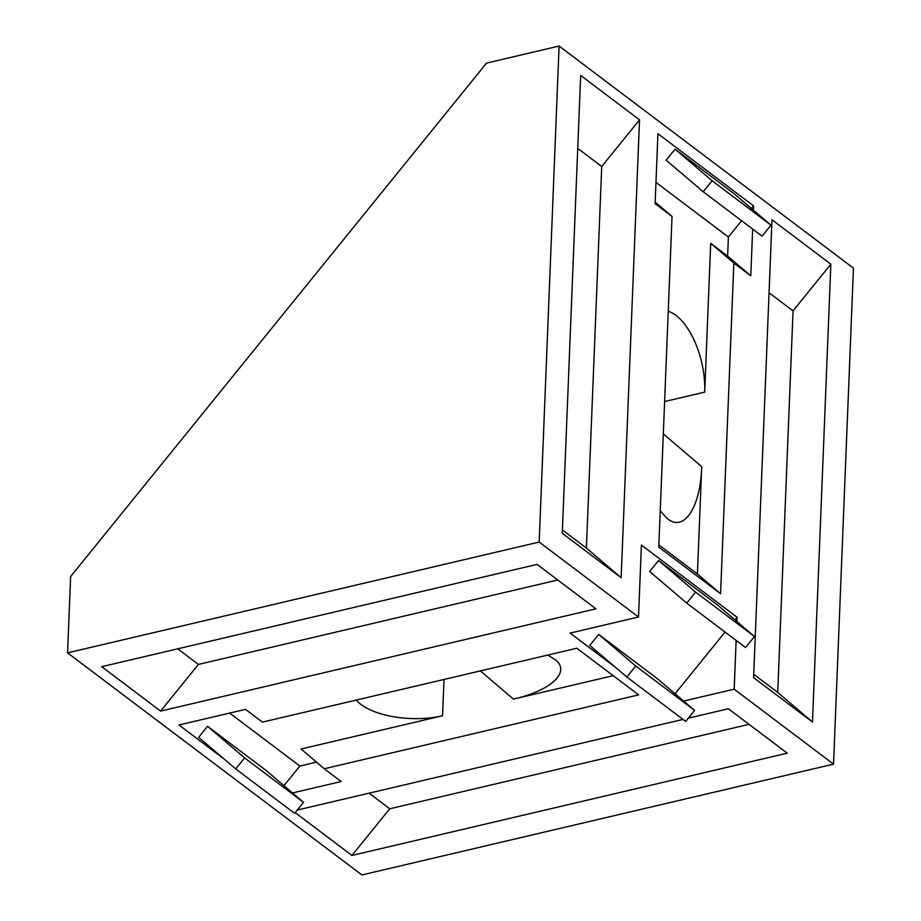 <?xml version="1.0" encoding="UTF-8"?>
<svg xmlns="http://www.w3.org/2000/svg" width="921" height="921" viewBox="0 0 921 921"><rect width="100%" height="100%" fill="white"/><g stroke="black" fill="none" stroke-linecap="round" stroke-linejoin="round"><path stroke-width="1.38" d="M660.219 510.752L666.585 517.913C683.417 533.224 700.432 508.404 701.721 466.659L697.416 573.99L720.579 593.746L658.768 547.109L672.042 216.435L655.119 203.668L657.928 133.718L753.597 205.901L753.424 210.184M752.664 229.076L750.788 275.851L733.853 263.072L720.579 593.746M733.853 263.072L710.69 243.328L704.715 392.127A59.497 28.586 76.8 0 0 668.232 311.275M655.188 202.067L672.042 216.435M639.531 119.845L601.724 166.517L586.401 548.064L621.145 577.697L562.27 533.282L580.667 75.43L639.531 119.845L621.145 577.697M577.732 148.419L601.724 166.517M562.409 529.966L586.401 548.064M793.05 310.872L777.727 692.419L812.472 722.041L753.597 677.626L771.994 219.774L830.857 264.189L793.05 310.872L769.058 292.774M777.727 692.419L753.735 674.31M830.857 264.189L812.472 722.041M703.218 191.764L666.148 160.162L675.07 149.156L733.933 193.571L770.992 225.185L762.081 236.179L703.218 191.764L712.129 180.758L675.07 149.156M770.992 225.185L712.129 180.758M686.698 603.105L649.627 571.504L658.55 560.498L717.413 604.913L754.472 636.526L745.561 647.521L686.698 603.105L695.608 592.111L658.55 560.498M754.472 636.526L695.608 592.111M750.788 275.851L727.625 256.096L728.384 237.019L741.589 220.718M710.69 243.328L727.625 256.096M751.467 208.526L753.597 205.901M655.971 182.381L728.384 237.019M658.849 544.898L697.416 573.99M613.19 675.669L513.434 699.108C551.126 690.566 570.859 672.134 555.501 659.839L547.788 655.073M224.148 759.054L178.985 724.977L245.504 709.354L262.427 722.122L576.834 648.246L638.656 694.883L324.238 768.759L341.161 781.526L292.51 792.958M356.22 700.087A59.497 26.11 -177.7 0 0 442.564 715.767L301.075 749.003L324.238 768.759M160.588 711.104L101.724 666.677L537.07 564.4L595.933 608.816L160.588 711.104L198.406 664.421L557.735 579.988M177.73 648.821L198.406 664.421M688.355 718.161L728.396 708.744L787.259 753.171L351.926 855.448L295.146 812.621M351.926 855.448L389.733 808.776L369.056 793.177M389.733 808.776L749.061 724.343M297.23 810.054L683.025 719.405M198.648 737.307L207.559 726.301L244.618 757.902L235.707 768.908L198.648 737.307M235.707 768.908L294.582 813.324L303.493 802.329L244.618 757.902M303.493 802.329L266.434 770.716L207.559 726.301M589.762 645.402L598.685 634.408L635.743 666.01L626.833 677.016L589.762 645.402M626.833 677.016L685.696 721.431L694.607 710.425L635.743 666.01M694.607 710.425L657.548 678.823L598.685 634.408M316.467 762.139L299.866 766.042L283.956 785.671M615.274 667.161L570.111 633.084L638.518 617.012L641.407 545.071L737.076 617.243L736.904 621.537M736.144 640.417L734.187 689.184L683.635 701.065M737.076 617.243L734.946 619.868M725.069 632.059L675.081 693.766M734.187 689.184L833.528 764.142L853.445 268.138L559.093 46.05L539.176 542.055L638.518 617.012M229.663 713.073L299.866 766.042M539.176 542.055L67.555 652.862L70.618 576.558L486.541 63.1L559.093 46.05M833.528 764.142L361.907 874.95L67.555 652.862M701.721 466.659L663.316 433.895M664.605 401.544L704.715 392.127M480.371 670.914L513.434 699.108M442.564 715.767L444.014 679.456"/></g></svg>
